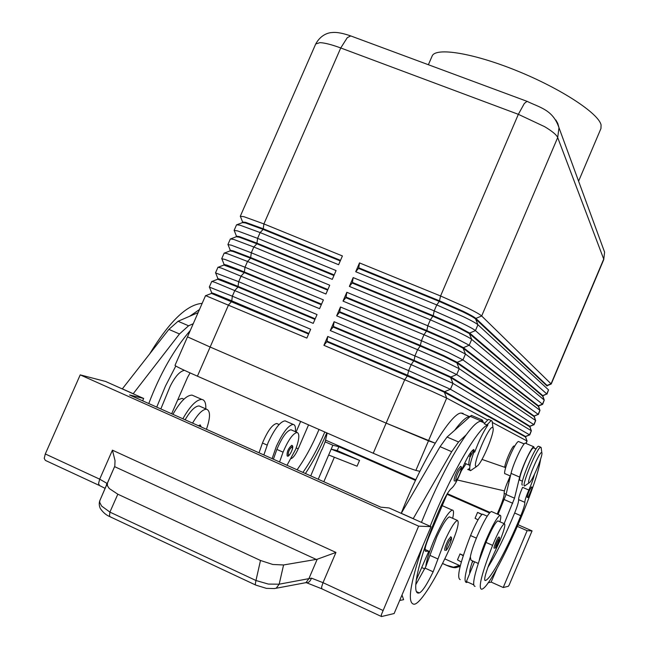 <?xml version="1.0" encoding="UTF-8"?>
<svg xmlns="http://www.w3.org/2000/svg" width="649" height="649" viewBox="0 0 649 649"><rect width="100%" height="100%" fill="white"/><g stroke="black" fill="none" stroke-linecap="round" stroke-linejoin="round"><path stroke-width="0.97" d="M527.199 497.345C527.759 493.848 529.211 490.368 531.555 486.904L531.645 486.945M499.941 521.796C501.052 517.44 501.101 515.282 500.095 515.322C497.223 516.977 492.599 525.106 486.215 539.7C482.353 548.973 479.992 556.023 479.132 560.874L485.963 542.41C491.252 529.779 495.195 522.591 497.799 520.855L498.181 521.017M491.885 511.712L491.366 511.485C488.413 513.108 483.748 521.196 477.364 535.766C473.502 545.022 471.166 552.08 470.355 556.939L470.979 560.176L478.281 563.454M522.453 481.225L520.092 480.203C517.699 481.185 523.962 463.029 529.414 453.262C531.296 449.846 532.61 448.045 533.373 447.859L533.794 448.037M540.585 459.184C536.553 489.135 491.699 588.643 481.59 589.227L481.501 589.243C478.094 587.872 481.793 573.245 492.591 545.355C497.888 532.715 501.807 525.503 504.362 523.735C505.62 524.36 504.273 529.738 500.33 539.887L488.762 565.06C485.079 575.006 483.903 580.157 485.241 580.522C490.352 580.019 507.623 548.154 520.806 515.712C523.613 508.727 524.952 504.265 524.83 502.334C524.806 500.411 526.144 496.315 528.854 490.044C531.718 483.481 533.567 478.281 534.395 474.46M541.225 448.232L540.69 447.177C537.437 446.715 521.033 486.231 524.57 486.02L529.203 482.783M541.68 452.613C539.757 450.657 526.193 482.84 528.959 482.815L529.673 482.442C533.056 479.57 543.205 454.852 541.842 452.815L541.68 452.613M538.775 446.301L538.548 446.261C535.255 445.782 518.859 485.29 522.429 485.095M482.97 514.316L482.556 514.138C479.83 515.817 475.822 522.956 470.541 535.547C459.857 563.373 456.409 578.056 460.206 579.606M524.214 443.9L518.421 441.482C517.61 441.653 516.255 443.429 514.349 446.82C508.808 456.523 502.651 474.679 505.173 473.754L510.43 476.025M444.865 550.376C444.314 549.168 445.441 545.687 448.256 539.936L450.804 536.828M286.079 421.29L285.057 420.844C280.214 421.542 274.543 428.851 268.061 442.772L263.867 454.957M295.368 431.699C295.814 427.204 295.092 424.779 293.21 424.422C288.432 425.152 282.81 432.494 276.328 446.447L272.109 458.64M259.032 452.799L262.472 443.016C267.639 430.871 272.402 424.365 276.75 423.497L279.086 424.527M287.004 465.292L295.725 449.181C299.311 439.276 299.773 433.702 297.12 432.469C292.926 433.41 288.245 439.981 283.061 452.166L279.581 461.974M198.326 425.687L200.395 425.054M308.608 334.057L211.323 293.356L211.566 292.788L214.43 293.737L231.92 300.917L308.859 333.464M419.879 471.328L415.879 470.403C409.349 468.456 395.136 462.737 373.248 453.245L197.418 376.177C182.994 369.816 175.522 366.223 175.003 365.387L187.496 336.855L210.146 347.028L187.496 336.855L205.563 295.595L306.855 338.088L310.676 329.262L232.35 296.187L209.294 287.077L211.777 281.398L215.03 282.364L313.224 323.38L317.045 314.562L238.678 281.698L215.5 272.888L217.983 267.218L221.293 268.045L319.584 308.689L323.397 299.887L244.998 267.226L225.049 259.462L221.707 258.716L224.189 253.053L227.548 253.751L247.52 261.45L325.936 294.013L329.741 285.219L251.309 252.777L231.304 245.176L227.904 244.568L230.379 238.913L233.802 239.465L253.824 247.001L332.28 279.362L336.085 270.576L257.612 238.345L237.55 230.898L234.094 230.427L236.569 224.781L240.049 225.195L260.127 232.569L338.616 264.719L342.412 255.949L263.908 223.921L243.789 216.644L240.276 216.312L315.722 43.978L319.941 42.647C324.678 42.826 331.615 44.603 340.741 47.969L347.272 37.683L350.736 35.922L351.904 36.36M314.952 319.397L237.98 287.045L217.529 279.167L217.78 278.599L220.692 279.427L238.232 286.46L315.203 318.805M321.287 304.754L244.284 272.604L223.727 264.995L223.978 264.435L226.947 265.133L244.535 272.028L321.539 304.17M327.623 290.127L250.579 258.188L232.942 251.431L229.924 250.847L230.168 250.279L233.194 250.863L250.83 257.612L327.875 289.543M333.943 275.525L256.866 243.789L239.181 237.169L236.106 236.707L236.358 236.147L239.424 236.601L257.118 243.213L334.194 274.941M340.254 260.93L263.145 229.405L245.411 222.932L242.288 222.591L242.531 222.023L245.655 222.364L263.397 228.829L340.514 260.354M323.908 345.317L326.788 341.747L431.196 386.155L444.387 392.264L525.503 436.98L525.495 436.452L444.638 391.68L407.702 375.284L327.047 341.163L327.737 336.466L323.908 345.317L431.747 391.258L446.682 398.097L487.464 419.854M534.273 416.139L538.183 414.354L462.956 359.903L448.297 352.464L421.428 340.709L340.465 306.993L336.653 315.828L417.591 349.673L444.484 361.404L459.2 368.705L535.676 420.544L534.046 424.738L456.701 374.578L441.937 367.375L334.105 321.717L330.284 330.56L411.182 364.633L452.945 383.389L531.377 430.774L529.746 434.935L450.438 389.27L408.619 370.62L327.737 336.466M492.348 422.467L527.077 441.004L526.128 443.502M542.88 395.785L546.799 393.943L475.441 330.609C473.738 329.157 468.919 326.528 461.001 322.715L434.197 310.879L353.17 277.594L349.365 286.404L430.368 319.819L457.188 331.631C465.13 335.411 469.965 337.999 471.693 339.386L544.26 400.1L542.653 404.351L469.203 345.244L454.649 337.585L427.813 325.782L346.826 292.285L343.013 301.112L423.984 334.738L450.844 346.509L465.455 354.038L539.968 410.322L538.354 414.541M355.709 271.72L358.483 268.386L439.316 301.436L462.907 311.893C469.876 315.284 474.119 317.653 475.62 319L546.872 385.831L551.236 384.005L481.672 315.982C480.009 314.441 475.23 311.731 467.337 307.869L440.574 295.985L359.505 262.918L355.709 271.72L436.745 304.916L463.532 316.777C471.442 320.606 476.244 323.267 477.932 324.751L548.543 389.895L546.945 394.178M538.581 405.958L542.653 404.351M330.284 330.56L333.148 327.039L413.835 360.958L450.649 377.572L529.811 426.782L529.811 426.231L450.901 376.988L414.094 360.357L333.399 326.455L334.105 321.717M336.653 315.828L339.492 312.347L420.219 346.047L443.908 356.398L456.904 362.905L534.111 416.585L534.127 416.017L457.156 362.32L444.159 355.798L420.471 345.455L339.743 311.763L340.465 306.993M343.013 301.112L345.828 297.68L426.588 331.16L450.244 341.544L463.151 348.253L538.41 406.396L538.435 405.812L463.402 347.669L450.503 340.952L426.847 330.568L346.087 297.088L346.826 292.285M349.365 286.404L352.164 283.021L432.956 316.29L456.58 326.707L469.389 333.618L542.71 396.223L542.742 395.614L469.641 333.034L456.831 326.114L433.216 315.698L352.415 282.437L353.17 277.594M415.879 470.403L428.478 440.841L435.195 443.17L386.139 423.132L210.146 347.028L386.139 423.132L428.47 440.833L446.682 398.097L444.387 392.264L444.638 391.68L450.438 389.27L452.945 383.389L450.649 377.572L450.901 376.988L456.701 374.578L459.2 368.705L456.904 362.905L457.156 362.32L462.956 359.903L465.455 354.038L463.151 348.253L463.402 347.669L469.203 345.244L471.693 339.386L469.389 333.618L469.641 333.034L475.441 330.609L477.932 324.751L475.62 319L475.871 318.416L481.672 315.982L557.694 137.556L603.716 259.081L551.098 383.754L547.042 385.425L475.871 318.416C474.37 317.069 470.127 314.692 463.159 311.301L439.568 300.844L358.735 267.802L359.505 262.918M476.658 466.501L470.46 470.712C468.765 469.462 470.006 462.997 474.168 451.315L472.285 450.503M488.446 419.359L491.196 420.528L486.92 424.941L484.146 423.756L488.446 419.359L489.249 419.7M491.196 420.528L492.145 421.185L492.989 427.999C495 431.496 483.034 460.96 477.672 465.739L476.123 466.558C471.604 466.331 489.305 424.568 492.648 427.561L492.989 427.999M505.165 467.45L481.996 459.411L505.165 467.45C503.04 467.369 512.077 445.628 514.097 445.952L514.324 446.05M192.558 423.107C197.977 413.9 202.626 409.268 206.52 409.211C210.519 410.76 210.495 417.461 206.439 429.314M200.582 406.582L199.162 405.958C195.227 405.982 190.538 410.59 185.111 419.781M287.166 456.004C286.68 452.11 288.205 448.548 291.734 445.303L291.961 445.409M486.92 424.941L487.926 424.99C483.44 431.528 479.027 440.582 474.687 452.158L474.168 451.315M422.726 546.174C409.827 584.481 407.012 603.838 414.273 604.251L414.533 604.203C420.941 603.051 436.964 576.977 450.447 546.718C457.245 530.785 459.557 522.015 457.383 520.401C454.689 521.634 450.56 528.27 444.979 540.293L433.151 571.793C426.985 584.506 422.369 591.555 419.319 592.926L419.213 592.943C409.819 595.952 420.081 552.932 440.914 506.131C445.401 496.234 449.027 490.222 451.785 488.089C454.308 485.923 457.342 480.511 460.887 471.872C466.298 458.802 470.598 451.339 473.786 449.465L474.687 452.158M450.09 517.172L449.384 516.864C446.634 518.064 442.464 524.66 436.866 536.666L425.801 566.609C426.377 560.785 429.135 551.918 434.092 540.017C442.01 522.153 448.037 512.166 452.183 510.065C453.765 509.976 453.927 512.726 452.669 518.316M471.215 451.753L470.152 456.49C468.529 462.437 468.424 465.39 469.811 465.357L470.038 465.292M464.635 463.224L469.811 465.357M469.884 457.448L473.421 450.99M454.284 480.95C453.732 479.343 454.957 475.514 457.959 469.462L460.62 466.444M494.173 548.137C493.005 548.462 497.848 536.934 498.83 537.039L498.935 537.088M305.671 582.761L306.296 582.713C308.526 582.907 310.254 581.39 311.479 578.162L279.175 584.197L268.353 584.076L255.966 580.506L109.9 512.102L109.478 516.028L110.346 516.88L255.438 584.936M274.365 588.57L276.239 588.181L279.175 584.197L283.581 564.963L317.207 559.243L335.955 552.429L112.423 450.179L115.027 460.603L114.808 466.144L99.792 500.72M283.581 564.963L272.815 564.484L260.492 560.476L255.966 580.506L255.244 584.392L255.852 585.122M578.592 181.185L600.958 128.494L601.079 124.916C598.54 113.299 560.833 88.556 516.945 70.806C473.056 52.942 435.39 47.004 432.104 56.122L428.372 64.73M109.786 516.604C106.233 515.176 103.069 512.467 100.303 508.5C99.07 505.766 98.924 503.121 99.865 500.549L106.574 484.933L99.897 500.46L99.662 502.261L101.601 506.05L109.9 512.102L117.818 494.197L109.3 488.559L107.434 485.76L107.434 483.318M381.296 614.887L418.629 526.136L431.009 526.655L394.13 613.532L381.498 616.55L381.296 614.887M114.808 466.144L106.574 484.933L106.858 483.302L99.695 479.173L45.3 453.959L44.213 458.381L45.357 460.392L99.037 485.322M276.044 588.27L305.939 582.648L308.843 578.762L317.207 559.243M518.129 524.773L532.066 530.898L509.157 585.057L508.281 586.315L503.218 587.515L491.139 582.072M458.656 565.709L456.709 567.413L453.473 567.202L446.666 565.295L442.537 563.429M460.157 566.39L456.961 567.307C455.054 568.183 451.663 567.559 446.788 565.425L446.666 565.295M460.295 565.839L444.784 558.862M532.066 530.898L527.118 530.687L503.218 587.515M106.233 485.72L106.858 483.302M45.3 453.959L80.216 374.879L418.629 526.136M431.009 526.655L389.092 507.956L380.76 507.169L129.557 394.973L143.672 398.462L105.584 381.466L80.216 374.879M117.818 494.197L260.492 560.476M504.443 490.895L457.261 479.976M325.555 440.111L415.782 479.773M447.323 493.646L490.011 512.41M481.818 514.535L477.567 512.385L475.068 518.316L478.021 519.825M473.08 561.198L472.642 560.955C470.322 567.583 469.365 571.728 469.771 573.367L466.404 581.52L473.738 584.838M463.224 555.706L460.011 553.922L463.321 555.406M461.317 562.018L457.496 559.86L460.011 553.922M477.567 512.385L482.045 514.357M334.349 457.253L323.827 481.736M359.546 460.401L357.055 466.201L328.662 455.014L331.185 449.14L337.22 450.568L359.546 460.401L331.185 449.14L332.864 445.23L338.875 446.715L337.22 450.568M338.875 446.715L415.482 480.406M447.047 494.287L489.508 512.953M318.245 479.246L328.662 455.014M517.423 526.42L527.118 530.687M325.149 441.839L332.864 445.23M488.145 582.729L491.106 582.137L496.907 568.629M310.733 475.895L321.79 449.652M321.985 449.741L325.141 441.872L327.193 433.053M143.672 398.462L142.642 400.814M413.194 518.705L451.68 451.696L458.559 441.985L466.242 434.773C451.68 455.476 436.753 484.681 421.461 522.396M401.991 595.028L403.613 599.692L399.67 600.479M122.288 388.921L168.87 329.384L178.069 321.263L198.107 312.623M498.83 537.039L499.024 537.137C499.795 537.015 499.771 538.208 498.943 540.698C496.826 545.906 495.503 548.381 494.96 548.121M401.236 513.375L440.079 446.674L447.056 437.037L471.425 415.384L482.385 420.049L483.448 422.54M466.12 463.751L461.293 470.849M447.307 493.678L428.827 537.21C425.338 545.841 424.251 550.547 425.566 551.317L428.835 551.171L424.998 549.443M428.835 551.171L416.228 580.133M413.226 518.632L401.277 513.294M482.726 422.231L482.256 421.501L480.568 421.315M484.641 423.043L480.43 421.25L482.385 420.049M480.43 421.25C477.185 421.793 472.456 426.296 466.242 434.773M469.649 416.544L469.414 416.569C466.055 417.047 461.22 421.501 454.908 429.914M487.926 424.99C478.272 427.05 450.057 475.612 430.173 526.282M425.801 566.609L415.774 584.66M401.212 513.359C421.469 461.366 451.298 412.586 461.179 413.064L463.126 413.364M190.303 330.463C173.851 349.543 160.003 373.913 148.775 403.556M133.175 393.781L179.473 333.967L188.583 325.79L193.248 323.721M190.084 372.924L187.585 377.329L171.652 413.77M122.32 388.848L133.207 393.7M199.462 309.532L189.735 316.233M182.856 418.775C190.133 405.99 196.46 399.541 201.839 399.435C204.727 399.962 206.049 403.11 205.79 408.894M172.91 414.338C180.211 401.585 186.596 395.176 192.055 395.111L193.929 395.939M183.529 399.03L182.061 398.372L177.729 399.865M202.147 303.391C187.074 304.43 169.567 321.279 149.635 353.956M184.413 370.328L183.659 370.547C179.286 371.82 174.776 377.11 170.119 386.415L160.83 408.943M156.733 407.11L165.438 386.139L175.79 366.036M469.681 468.521L467.718 469.519M358.483 268.386L358.735 267.802M352.164 283.021L352.415 282.437M345.828 297.68L346.087 297.088M339.492 312.347L339.743 311.763M333.148 327.039L333.399 326.455M326.788 341.747L327.047 341.163M305.428 473.519C313.272 461.617 320.395 448.07 326.796 432.883M324.8 432.007C318.229 447.648 310.936 461.115 302.913 472.399M297.08 469.795C305.144 458.535 312.453 445.1 319.016 429.468M273.399 459.216L276.872 449.416C282.047 437.239 286.753 430.693 290.995 429.768L297.12 432.469M300.649 421.42L296.082 432.007M308.551 424.884L298.216 448.84C295.725 454.324 293.421 457.569 291.304 458.559M467.678 582.096L466.582 582.494C463.662 582.275 464.919 573.765 470.355 556.939M510.203 475.928L508.053 481.031C505.352 487.277 504.054 491.374 504.159 493.329C504.378 495.301 503.097 499.771 500.306 506.731L497.231 514.065M473.121 561.142L472.018 562.764M485.241 580.522L484.827 580.328L485.241 580.522M487.894 567.372C496.347 553.792 505.263 535.668 514.649 513.01C517.448 506.033 518.77 501.572 518.616 499.625C518.567 497.694 519.898 493.597 522.599 487.334L528.854 490.044M475.092 586.347C472.285 586.185 473.632 577.691 479.132 560.874M474.557 561.783L469.771 573.367M525.601 443.283L525.252 443.137C523.118 442.683 513.108 463.962 511.055 473.372L506.066 494.506L498.034 514.414M534.289 448.248L533.811 446.78C531.758 446.366 521.78 467.694 519.654 477.088L514.519 498.189L504.143 523.646M532.075 488.097L531.669 490.271C530.29 493.978 529.195 496.177 528.383 496.866L532.075 488.097M533.567 447.883L536.074 448.954M470.541 535.547L476.374 538.143M446.398 549.768C447.607 549.971 452.661 538.037 451.25 538.305L449.246 540.998C446.885 545.825 445.936 548.746 446.398 549.768M267.104 445.068L262.472 443.016M201.141 426.945L200.022 426.442M197.418 376.177L228.545 304.884L231.669 301.493L232.35 296.187L234.881 290.387L237.98 287.045L238.678 281.698L241.201 275.906L244.284 272.604L244.998 267.226L247.52 261.45L250.579 258.188L251.309 252.777L253.824 247.001L256.866 243.789L257.612 238.345L260.127 232.569L263.145 229.405L263.908 223.921L340.741 47.969L518.348 114.329L524.335 103.467L527.02 101.325L527.791 101.617M525.917 443.413L526.964 440.939L525.495 436.452L529.552 434.798L531.28 430.709L529.811 426.231L533.867 424.576L535.595 420.487L534.127 416.017L538.183 414.354L539.903 410.273L538.435 405.812L542.491 404.149L544.211 400.068L542.742 395.614L546.799 393.943L548.519 389.871M373.248 453.245L404.773 379.608L407.45 375.885L408.619 370.62L411.182 364.633L414.094 360.357L415.027 355.652L417.591 349.673L420.219 346.047L421.428 340.709L423.984 334.738L426.847 330.568L427.813 325.782L430.368 319.819L433.216 315.698L434.197 310.879L436.745 304.916L439.316 301.436L440.574 295.985L518.348 114.329L544.665 126.693C552.21 131.22 556.55 134.838 557.694 137.556L558.984 127.699L557.783 123.432L555.82 119.976M602.872 247.456L604.592 252.145L603.74 259.616L551.236 384.005M288.351 455.509C287.969 452.166 289.259 449.173 292.22 446.528L292.415 448.865C291.198 452.694 289.843 454.908 288.351 455.509M468.546 455.793L470.152 456.49M455.931 480.276C457.18 480.877 462.599 468.099 461.131 468.01L459.021 470.639C456.498 475.717 455.468 478.93 455.931 480.276M499.349 538.313L499 540.487C497.572 544.373 496.38 546.758 495.422 547.634C495.852 544.543 497.166 541.436 499.349 538.313M382.821 610.385L323.015 582.664L311.479 578.162M112.423 450.179L99.695 479.173L98.543 483.602L99.54 485.566L105.106 488.348M381.247 616.428L321.945 588.878L321.571 587.15L323.015 582.664L335.955 552.429M459.476 565.474L453.473 567.202M114.597 466.647L316.306 559.454M451.68 451.696L440.079 446.674M458.559 441.985L447.056 437.037M480.974 420.925L469.973 416.244M429.963 555.39L438.043 559.024M425.095 568.135L433.151 571.793M416.707 591.726L419.319 592.926M168.87 329.384L179.473 333.967M178.069 321.263L188.583 325.79M283.061 452.166L276.872 449.416M296.187 447.94L298.216 448.84M508.053 481.031L509.141 481.501M504.159 493.329L506.139 494.197M500.306 506.731L501.125 507.096M518.616 499.625L524.83 502.334M514.649 513.01L520.806 515.712M485.963 542.41L492.591 545.355M519.654 477.088L511.055 473.372M512.726 503.275L504.289 499.592M514.519 498.189L506.066 494.506M506.642 484.365L508.151 480.82M531.555 486.904L531.937 487.156C532.423 487.699 532.156 489.232 531.125 491.755C530.395 493.678 527.937 498.546 527.815 497.385M533.373 447.859L536.05 448.994M538.548 446.261L540.69 447.177M482.556 514.138L487.196 516.182M450.601 536.739L450.852 536.861C451.736 537.98 452.248 536.585 449.992 543.684C447.721 548.543 446.334 550.766 445.839 550.36M285.057 420.844L293.21 424.422M201.417 427.066L199.989 424.876M211.574 293.38L205.83 295.636M217.837 279.167L212.109 281.406M224.108 264.962L218.388 267.193M230.371 250.774L224.668 252.988M236.634 236.593L230.947 238.8M242.888 222.429L237.226 224.619M525.43 436.923L527.077 441.004M529.73 426.701L531.377 430.774M534.03 416.48L535.676 420.544M538.321 406.266L539.968 410.322M542.605 396.052L544.26 400.1M514.097 445.952L514.698 446.204M315.722 43.978C321.474 33.513 330.073 32.564 332.15 32.547C336.442 31.996 342.631 33.123 350.736 35.922L527.02 101.325C540.195 107.726 552.843 109.738 558.984 127.699L604.592 252.145L603.74 259.616M206.52 409.211L199.162 405.958M287.58 456.069C288.724 457.723 295.092 446.317 291.847 445.352L291.734 445.303M457.383 520.401L449.384 516.864M452.183 510.065L442.22 505.66M460.368 466.339L460.952 466.696C462.023 466.558 461.528 469.235 459.476 474.719C457.318 479.278 455.874 481.363 455.144 480.99M442.504 563.494L446.715 565.393M321.636 588.74L306.604 582.77M274.422 588.562L266.382 588.359L255.836 585.114M421.712 567.534L424.73 568.905M419.213 592.943L416.763 591.815M461.179 413.064L469.414 416.569M192.055 395.111L201.839 399.435M183.927 399.2L182.061 398.372M470.038 470.387L468.091 469.535M529.957 426.336L533.916 424.738M547.172 385.644L547.002 386.05M525.641 436.542L529.633 434.935M242.58 221.958L240.609 216.961M236.423 236.082L234.403 230.979M230.249 250.222L228.188 245.014M224.067 264.386L221.974 259.081M217.886 278.567L215.752 273.164M211.696 292.78L209.513 287.28M518.421 441.482L524.173 443.94M541.842 452.815L541.128 447.477M497.799 520.855L504.362 523.735M500.095 515.322L491.366 511.485M533.811 446.78L525.252 443.137M506.553 484.608L508.24 480.617"/></g></svg>
